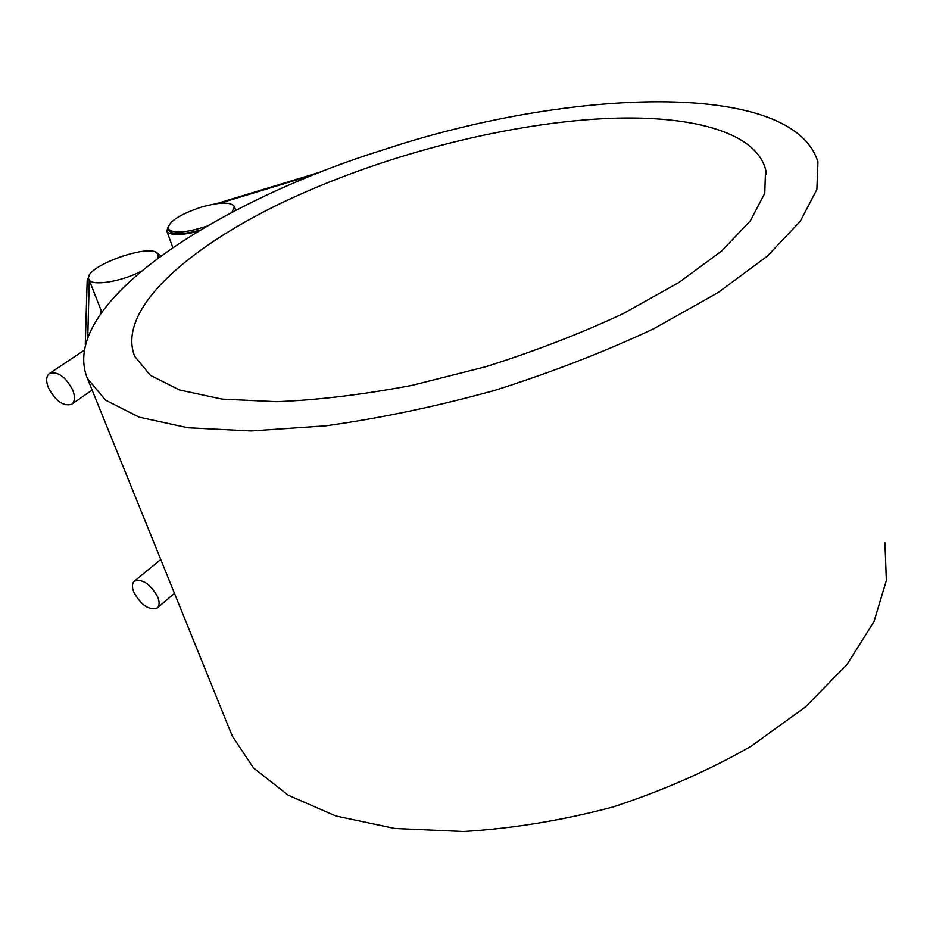 <?xml version="1.0" encoding="UTF-8"?>
<svg xmlns="http://www.w3.org/2000/svg" width="933" height="933" viewBox="0 0 933 933"><rect width="100%" height="100%" fill="white"/><g stroke="black" fill="none" stroke-linecap="round" stroke-linejoin="round"><path stroke-width="1.4" d="M157.747 596.968C159.753 602.17 159.555 605.855 157.152 608.036C149 610.485 141.256 605.26 133.886 592.338C131.81 587.055 132.008 583.3 134.48 581.084C142.644 578.705 150.4 584 157.747 596.968M72.704 390.017C75.305 396.898 74.943 401.656 71.619 404.281C63.327 406.555 55.607 401.085 48.446 387.871C45.752 380.897 46.125 376.069 49.542 373.398C57.869 371.206 65.59 376.745 72.704 390.017M207.079 226.113C185.795 232.958 172.838 233.845 168.22 228.783C168.395 221.751 179.369 214.555 201.131 207.173C219.605 202.029 230.684 201.773 234.37 206.415L231.967 212.351M168.71 230.124L168.803 230.369C172.092 234.836 182.6 234.743 200.315 230.089M141.303 271.176C120.87 281.929 90.968 286.513 88.927 279.375C81.987 266.92 154.295 241.204 158.225 254.592L157.875 258.196M159.077 257.31L158.318 254.861M230.194 730.912L232.282 736.067L253.554 767.976L288.145 795.196L335.705 815.92L394.904 828.457L463.293 831.49C512.439 828.597 562.366 820.41 613.086 806.952C662.873 790.648 708.882 770.401 751.112 746.237L805.692 706.782L847.059 664.448L873.976 621.67L886.35 580.524L884.962 542.738M400.84 144.183C578.577 88.798 793.283 80.716 817.961 162.039L816.876 189.504L800.304 221.249L767.311 256.155L718.013 292.624L653.905 328.649C604.677 351.799 551.531 372.395 494.467 390.449C436.679 406.415 380.477 418.206 325.85 425.821L251 430.953L187.93 427.769L139.087 417.109L105.604 400.187L87.41 378.448C58.254 306.77 206.461 208.502 367.019 155.065L400.84 144.183M603.919 118.643C687.283 114.479 755.217 130.608 765.561 169.409L764.768 193.294L750.33 220.853L721.594 251.059L678.827 282.524L623.419 313.511C580.979 333.396 535.239 351.088 486.175 366.599L412.374 385.282C363.613 394.554 318.328 400.024 276.506 401.691L221.891 399.079L179.474 389.947L150.365 375.288L134.667 356.289C116.672 310.724 185.55 249.053 281.778 202.834C379.031 156.464 501.884 123.961 603.919 118.643M85.276 344.522L87.189 280.227L89.265 275.678M100.752 313.325L100.776 309.523M89.265 280.25L87.784 336.813M155.601 252.26L161.012 255.805M314.304 174.541L219.535 203.324M198.274 231.314C180.501 235.711 170.004 235.629 166.809 231.069L168.523 225.623M216.211 203.732L320.789 171.964M160.744 559.497L134.48 581.084M174.459 593.353L157.327 607.896M84.017 350.376L49.542 373.398M92.11 390.064L71.794 404.164M235.734 210.38L234.463 206.671M168.803 230.369L168.22 228.783M101.732 311.96L88.927 279.375M232.282 736.067L87.41 378.448M766.506 174.378L765.561 169.409M172.85 247.583L166.809 231.069"/></g></svg>
